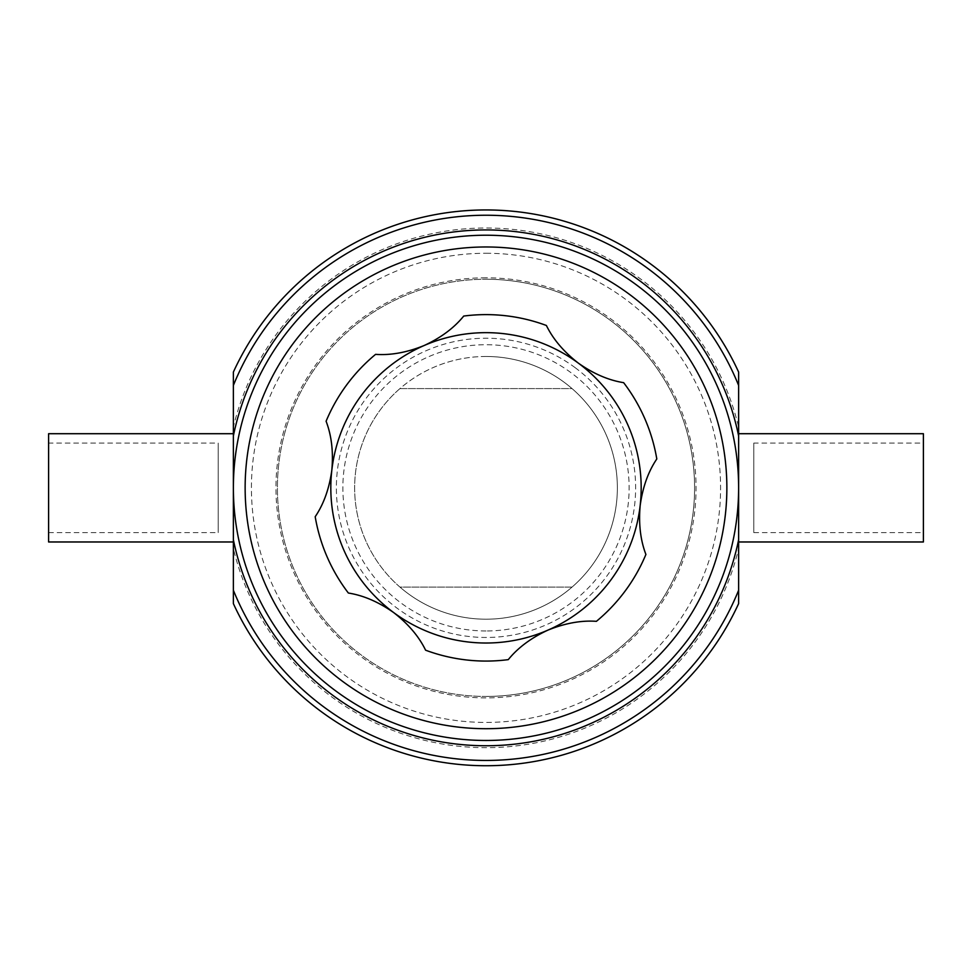 <?xml version="1.0" encoding="UTF-8"?>
<svg xmlns="http://www.w3.org/2000/svg" width="972" height="972" viewBox="0 0 972 972"><rect width="100%" height="100%" fill="white"/><g stroke="black" fill="none" stroke-linecap="round" stroke-linejoin="round"><path stroke-width="0.73" stroke-dasharray="4.86 3.65" d="M48.6 443.086L48.6 532.595L48.6 443.086L218.214 443.086L218.214 532.595L218.214 443.086M48.6 532.595L218.214 532.595M753.786 443.086L753.786 532.595L753.786 443.086L923.4 443.086L923.4 532.595L923.4 443.086M753.786 532.595L923.4 532.595M738.623 539.788L738.623 487.847A252.623 252.623 0 0 1 486 740.47A252.623 252.623 0 0 1 233.377 487.847A252.623 252.623 0 0 1 486 235.224A252.623 252.623 0 0 1 738.623 487.847A252.623 252.623 0 0 1 486 740.47A252.623 252.623 0 0 1 233.377 487.847A252.623 252.623 0 0 1 486 235.224A252.623 252.623 0 0 1 738.623 487.847A252.623 252.623 0 0 1 486 740.47A252.623 252.623 0 0 1 233.377 487.847L233.377 541.975L233.377 487.847A252.623 252.623 0 0 1 486 235.224A252.623 252.623 0 0 1 738.623 487.847L738.623 541.975M233.377 372.069A277.883 277.883 0 0 1 738.623 372.069L738.623 379.044M486 696.438A208.591 208.591 0 0 0 694.591 487.847A208.591 208.591 0 0 0 486 279.243A208.591 208.591 0 0 1 694.591 487.847A208.591 208.591 0 0 1 486 696.438A208.591 208.591 0 0 1 277.409 487.847A208.591 208.591 0 0 1 486 279.243A208.591 208.591 0 0 0 277.409 487.847A208.591 208.591 0 0 0 486 696.438A208.591 208.591 0 0 0 694.591 487.847A208.591 208.591 0 0 0 486 279.243M486 619.2A131.366 131.366 0 0 0 572.058 587.088L399.942 587.088A131.366 131.366 0 0 1 399.942 388.593L572.058 388.593A131.366 131.366 0 0 0 399.942 388.593L572.058 388.593A131.366 131.366 0 0 1 572.058 587.088L399.942 587.088A131.366 131.366 0 0 0 486 619.2A131.366 131.366 0 0 1 354.634 487.847A131.366 131.366 0 0 1 486 356.481A131.366 131.366 0 0 1 617.366 487.847A131.366 131.366 0 0 1 486 619.2A131.366 131.366 0 0 0 617.366 487.847A131.366 131.366 0 0 0 486 356.481M578.328 363.115A155.18 155.18 0 0 1 610.732 580.163A155.18 155.18 0 0 1 393.672 612.579A155.18 155.18 0 0 0 640.183 505.428A155.18 155.18 0 0 0 578.328 363.115A108.269 108.269 0 0 0 623.635 382.664A173.223 173.223 0 0 1 656.805 458.966A108.269 108.269 0 0 0 645.906 554.453A173.223 173.223 0 0 1 596.407 621.327A108.269 108.269 0 0 0 508.271 659.636A173.223 173.223 0 0 1 425.602 650.195A108.269 108.269 0 0 0 348.365 593.029A173.223 173.223 0 0 1 315.195 516.715A108.269 108.269 0 0 0 326.094 421.24A173.223 173.223 0 0 1 375.593 354.355A108.269 108.269 0 0 0 463.729 316.058A173.223 173.223 0 0 1 546.398 325.486A108.269 108.269 0 0 0 578.328 363.115A155.18 155.18 0 0 0 331.817 470.254A155.18 155.18 0 0 0 393.672 612.579A155.18 155.18 0 0 1 361.268 395.519A155.18 155.18 0 0 1 578.328 363.115M575.023 367.574A149.627 149.627 0 0 1 606.261 576.858A149.627 149.627 0 0 1 396.977 608.108A149.627 149.627 0 0 1 365.739 398.824A149.627 149.627 0 0 1 575.023 367.574M48.6 541.975L48.6 433.706M923.4 541.975L923.4 433.706M738.623 487.847L738.623 433.706L738.623 487.847A252.623 252.623 0 0 1 486 740.47A252.623 252.623 0 0 1 233.377 487.847L233.377 435.893M738.623 427.024L738.623 548.658A259.84 259.84 0 0 1 233.377 548.658L233.377 427.024A259.84 259.84 0 0 1 738.623 427.024M233.377 603.612A277.883 277.883 0 0 0 738.623 603.612A277.883 277.883 0 0 1 233.377 603.612L233.377 596.638M233.377 433.706L233.377 487.847A252.623 252.623 0 0 1 486 235.224A252.623 252.623 0 0 1 738.623 487.847A252.623 252.623 0 0 1 486 740.47M486 253.267A234.58 234.58 0 0 1 720.58 487.847A234.58 234.58 0 0 1 486 722.427A234.58 234.58 0 0 1 251.42 487.847A234.58 234.58 0 0 1 486 253.267M486 630.962A143.127 143.127 0 0 1 342.873 487.847A143.127 143.127 0 0 1 486 344.72A143.127 143.127 0 0 1 629.127 487.847A143.127 143.127 0 0 1 486 630.962M486 277.798A210.037 210.037 0 0 0 275.963 487.847A210.037 210.037 0 0 0 486 697.884A210.037 210.037 0 0 0 696.037 487.847A210.037 210.037 0 0 0 486 277.798M486 209.952A277.883 277.883 0 0 1 738.623 372.069"/><path stroke-width="1.46" d="M233.377 427.024L233.377 372.069A277.883 277.883 0 0 1 738.623 372.069L738.623 427.024M233.377 372.069L233.377 603.612A277.883 277.883 0 0 0 738.623 603.612L738.623 379.044M738.623 433.706L923.4 433.706L923.4 541.975L738.623 541.975L738.623 539.788A257.908 257.908 0 0 1 233.377 539.788M486 235.224A252.623 252.623 0 0 1 738.623 487.847A252.623 252.623 0 0 1 486 740.47A252.623 252.623 0 0 1 233.377 487.847A252.623 252.623 0 0 1 486 235.224A252.623 252.623 0 0 0 233.377 487.847A252.623 252.623 0 0 0 486 740.47M578.328 363.115C593.43 373.746 608.533 380.259 623.635 382.664A173.223 173.223 0 0 1 656.805 458.966C648.275 471.578 642.735 487.069 640.183 505.428C638.519 523.835 640.439 540.165 645.906 554.453A173.223 173.223 0 0 1 596.407 621.327C581.22 620.245 565.036 623.198 547.856 630.16C531.101 637.924 517.906 647.753 508.271 659.636A173.223 173.223 0 0 1 425.602 650.195C418.944 636.502 408.301 623.963 393.672 612.579C378.57 601.935 363.467 595.423 348.365 593.029A173.223 173.223 0 0 1 315.195 516.715C323.725 504.103 329.265 488.612 331.817 470.254C333.481 451.858 331.561 435.517 326.094 421.24A173.223 173.223 0 0 1 375.593 354.355C390.78 355.436 406.964 352.496 424.144 345.522C440.899 337.758 454.094 327.941 463.729 316.058A173.223 173.223 0 0 1 546.398 325.486C553.056 339.179 563.699 351.718 578.328 363.115A155.18 155.18 0 0 0 331.817 470.254A155.18 155.18 0 0 0 547.856 630.16A155.18 155.18 0 0 0 578.328 363.115M738.623 435.893A257.908 257.908 0 0 0 233.377 435.893L233.377 433.706L48.6 433.706L48.6 541.975L233.377 541.975M738.623 548.658L738.623 603.612M233.377 596.638L233.377 590.283M738.623 590.271A272.597 272.597 0 0 1 233.377 590.271L233.377 548.658M233.377 385.41A272.597 272.597 0 0 1 738.623 385.41M486 246.973A240.862 240.862 0 0 1 726.862 487.847A240.862 240.862 0 0 1 486 728.708A240.862 240.862 0 0 1 245.138 487.847A240.862 240.862 0 0 1 486 246.973M486 209.952A277.883 277.883 0 0 1 738.623 372.069"/></g></svg>
